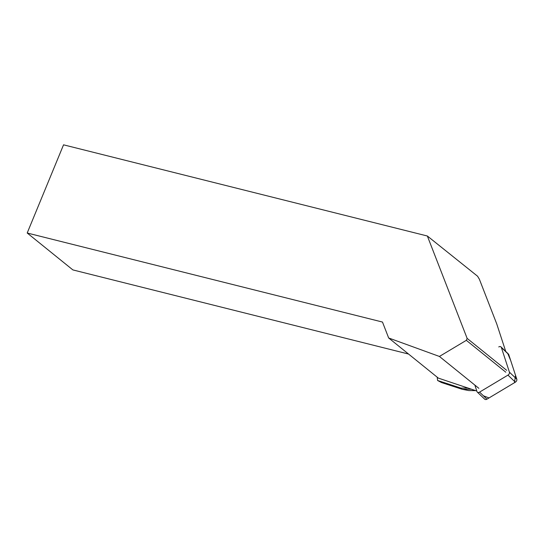 <?xml version="1.0" encoding="UTF-8"?>
<svg xmlns="http://www.w3.org/2000/svg" width="544" height="544" viewBox="0 0 544 544"><rect width="100%" height="100%" fill="white"/><g stroke="black" fill="none" stroke-linecap="round" stroke-linejoin="round"><path stroke-width="0.82" d="M474.851 385.084L476.966 391.564A2.441 1.748 -46.3 0 0 477.312 392.115A2.441 1.748 -46.3 0 0 479.57 392.115L507.967 375.122A2.441 1.748 -46.3 0 0 509.415 372.15L501.357 347.487A2.441 1.748 -46.3 0 0 501.017 346.936A2.441 1.748 -46.3 0 0 498.753 346.943M501.017 346.936L508.395 353.994A2.441 1.748 133.7 0 1 508.735 354.545L516.8 379.202A2.441 1.748 133.7 0 1 515.345 382.18L486.955 399.174A2.441 1.748 133.7 0 1 484.69 399.174L477.312 392.115M476.789 391.007L438.335 378.107L388.668 337.98L439.409 356.449L466.337 340.333L467.146 338.402L427.353 236.008L477.564 276.216L479.373 279.208L496.74 323.904L505.757 351.472M427.353 236.008L63.546 144.826L27.2 233.009L382.48 322.055L388.668 337.98M439.409 356.449L478.856 388.321M467.146 338.402L506.695 370.348M27.2 233.009L72.876 269.912L408.551 354.042M505.791 372.205L466.337 340.333M437.587 380.487L441.524 382.548L462.203 389.293L460.958 388.11L437.587 380.487L437.199 377.182M468.153 388.035L460.958 388.11M475.612 390.619L468.867 390.578L462.203 389.293L471.342 389.198M507.831 353.682L510.728 360.624L515.542 375.36L514.461 382.711L489.015 397.936L483.426 395.801M508.735 354.545L501.357 347.487M509.415 372.15L516.8 379.202M479.57 392.115L486.955 399.174M515.345 382.18L507.967 375.122M468.867 390.578L475.293 390.51"/></g></svg>
